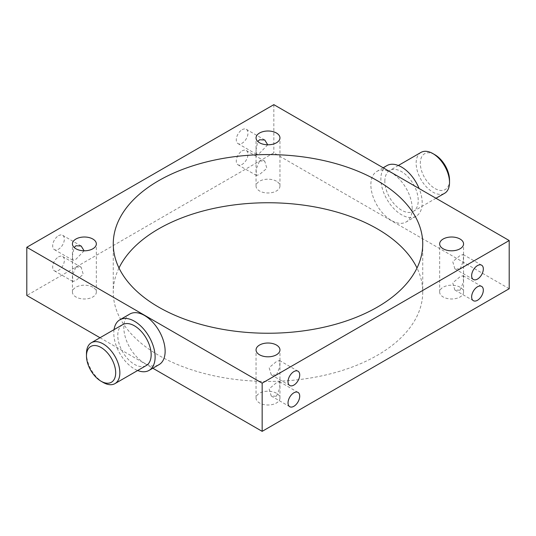 <?xml version="1.0" encoding="UTF-8"?>
<svg xmlns="http://www.w3.org/2000/svg" width="536" height="536" viewBox="0 0 536 536"><rect width="100%" height="100%" fill="white"/><g stroke="black" fill="none" stroke-linecap="round" stroke-linejoin="round"><path stroke-width="0.4" stroke-dasharray="2.68 2.01" d="M58.518 235.713A8.261 4.77 -60 0 1 62.645 235.304A8.261 4.77 -60 0 1 63.911 241.93A8.261 4.77 -60 0 1 58.518 249.207A8.261 4.77 -60 0 1 54.384 249.615A8.261 4.77 -60 0 1 53.118 242.996A8.261 4.77 -60 0 1 58.518 235.713M84.112 250.808L75.938 259.263L72.883 260.295L72.447 255.558L74.169 247.485M58.518 256.918A8.261 4.77 -60 0 1 62.645 256.51A8.261 4.77 -60 0 1 63.911 263.129A8.261 4.77 -60 0 1 58.518 270.412A8.261 4.77 -60 0 1 54.384 270.821A8.261 4.77 -60 0 1 53.118 264.201A8.261 4.77 -60 0 1 58.518 256.918M75.938 266.975L81.144 267.189L83.254 274.358L75.938 280.469L72.883 281.5L72.487 275.33L75.938 266.975M242.125 129.705A8.261 4.77 -60 0 1 246.259 129.297A8.261 4.77 -60 0 1 247.525 135.916A8.261 4.77 -60 0 1 242.125 143.199A8.261 4.77 -60 0 1 237.997 143.608A8.261 4.77 -60 0 1 236.731 136.988A8.261 4.77 -60 0 1 242.125 129.705M267.725 144.8L259.551 153.256L256.496 154.288L256.061 149.551L257.783 141.477M242.125 150.911A8.261 4.77 -60 0 1 246.259 150.502A8.261 4.77 -60 0 1 247.525 157.122A8.261 4.77 -60 0 1 242.125 164.405A8.261 4.77 -60 0 1 237.997 164.813A8.261 4.77 -60 0 1 236.731 158.194A8.261 4.77 -60 0 1 242.125 150.911M259.551 160.968L264.757 161.182L266.868 168.351L259.551 174.461L256.496 175.493L256.101 169.322L259.551 160.968M460.062 269.025L463.513 260.67L463.117 254.5L460.062 255.531L452.746 261.642L454.856 268.811L460.062 269.025M460.062 290.224L463.513 281.869L463.117 275.705L460.062 276.737L452.746 282.847L454.856 290.01L460.062 290.224M276.449 375.033L279.899 366.678L279.504 360.507L276.449 361.539L269.132 367.649L271.243 374.818L276.449 375.033M276.449 396.231L279.899 387.876L279.504 381.712L276.449 382.744L269.132 388.855L271.243 396.017L276.449 396.231M449.523 180.062A20.656 11.926 60 0 1 434.917 188.498A20.656 11.926 60 0 1 420.318 163.199A20.656 11.926 60 0 1 434.924 154.763M421.028 152.392A23.604 13.628 -120 0 0 416.144 163.199A23.604 13.628 -120 0 0 426.448 186.95A23.604 13.628 -120 0 0 444.639 193.275M384.841 181.269A23.604 13.628 60 0 1 389.732 170.461A23.604 13.628 60 0 1 407.923 176.786A23.604 13.628 60 0 1 418.227 200.538A23.604 13.628 60 0 1 413.336 211.345A23.604 13.628 60 0 1 395.146 205.02A23.604 13.628 60 0 1 384.841 181.269M386.932 165.604A29.212 16.864 -120 0 0 380.882 178.977A29.212 16.864 -120 0 0 393.632 208.377A29.212 16.864 -120 0 0 416.144 216.202A29.212 16.864 -120 0 0 422.194 202.829A29.212 16.864 -120 0 0 419.112 188.525M412.177 208.611A29.212 16.864 -120 0 0 399.427 179.212A29.212 16.864 -120 0 0 376.915 171.386A29.212 16.864 -120 0 0 370.865 184.759A29.212 16.864 -120 0 0 383.615 214.159A29.212 16.864 -120 0 0 406.127 221.984A29.212 16.864 -120 0 0 412.177 208.611M122.664 324.655A23.604 13.628 -120 0 0 117.773 335.462A23.604 13.628 -120 0 0 128.077 359.214A23.604 13.628 -120 0 0 146.268 365.539M114.054 329.62A29.212 16.864 -120 0 0 113.806 333.171A29.212 16.864 -120 0 0 137.665 370.51M129.873 314.016A29.212 16.864 -120 0 0 123.823 327.389A29.212 16.864 -120 0 0 136.573 356.788A29.212 16.864 -120 0 0 159.085 364.614M92.835 287.216A11.953 6.901 0 0 0 79.817 285.721A11.953 6.901 0 0 0 72.434 292.093A11.953 6.901 0 0 0 75.938 296.971A11.953 6.901 0 0 0 88.963 298.465A11.953 6.901 0 0 0 96.339 292.093A11.953 6.901 0 0 0 92.835 287.216M276.449 181.208A11.953 6.901 0 0 0 263.424 179.714A11.953 6.901 0 0 0 256.047 186.086A11.953 6.901 0 0 0 259.551 190.963A11.953 6.901 0 0 0 272.576 192.458A11.953 6.901 0 0 0 279.953 186.086A11.953 6.901 0 0 0 276.449 181.208M460.062 287.216A11.953 6.901 0 0 0 447.037 285.721A11.953 6.901 0 0 0 439.661 292.093A11.953 6.901 0 0 0 443.165 296.971A11.953 6.901 0 0 0 456.183 298.465A11.953 6.901 0 0 0 463.566 292.093A11.953 6.901 0 0 0 460.062 287.216M276.449 393.223A11.953 6.901 0 0 0 263.424 391.729A11.953 6.901 0 0 0 256.047 398.101A11.953 6.901 0 0 0 259.551 402.978A11.953 6.901 0 0 0 272.576 404.472A11.953 6.901 0 0 0 279.953 398.101A11.953 6.901 0 0 0 276.449 393.223M118.992 268A154.737 89.338 0 0 0 113.264 292.093A154.737 89.338 0 0 0 158.582 355.261A154.737 89.338 0 0 0 327.215 374.63A154.737 89.338 0 0 0 422.737 292.093A154.737 89.338 0 0 0 417.008 268M100.004 337.734L152.827 368.225M509.2 288.723L273.842 152.84L26.8 295.463M273.842 104.654L273.842 152.84M103.167 382.443A23.604 13.628 60 0 1 86.477 353.532M81.144 245.99L62.645 235.304M81.144 267.189L62.645 256.51M264.757 139.983L246.259 129.297M264.757 161.182L246.259 150.502M463.117 254.5L481.616 265.179M463.117 275.705L481.616 286.385M279.504 360.507L298.003 371.187M279.504 381.712L298.003 392.392M398.335 165.49L389.732 170.461M383.173 167.775L376.915 171.386M72.434 292.093L72.434 243.907M256.047 186.086L256.047 137.899M439.661 292.093L439.661 243.907M256.047 398.101L256.047 349.914M113.264 243.907L113.264 292.093M422.737 243.907L422.737 292.093M279.953 398.101L279.953 349.914M463.566 292.093L463.566 243.907M279.953 186.086L279.953 137.899M96.339 292.093L96.339 243.907M416.144 216.202L406.127 221.984M435.996 198.266L413.336 211.345M271.243 396.017L289.742 406.703M271.243 374.818L289.742 385.498M454.856 290.01L473.355 300.696M454.856 268.811L473.355 279.49M256.496 175.493L237.997 164.813M256.496 154.288L237.997 143.608M72.883 281.5L54.384 270.821M72.883 260.295L54.384 249.615"/><path stroke-width="0.8" d="M74.169 247.485L75.938 245.776L81.144 245.99L84.112 250.808M257.783 141.477L259.551 139.769L264.757 139.983L267.725 144.8M477.482 279.082A8.261 4.77 120 0 0 482.882 271.799A8.261 4.77 120 0 0 481.616 265.179A8.261 4.77 120 0 0 477.482 265.588A8.261 4.77 120 0 0 472.089 272.871A8.261 4.77 120 0 0 473.355 279.49A8.261 4.77 120 0 0 477.482 279.082M477.482 300.287A8.261 4.77 120 0 0 482.882 293.004A8.261 4.77 120 0 0 481.616 286.385A8.261 4.77 120 0 0 477.482 286.794A8.261 4.77 120 0 0 472.089 294.07A8.261 4.77 120 0 0 473.355 300.696A8.261 4.77 120 0 0 477.482 300.287M293.875 385.089A8.261 4.77 120 0 0 299.269 377.806A8.261 4.77 120 0 0 298.003 371.187A8.261 4.77 120 0 0 293.875 371.595A8.261 4.77 120 0 0 288.475 378.878A8.261 4.77 120 0 0 289.742 385.498A8.261 4.77 120 0 0 293.875 385.089M293.875 406.295A8.261 4.77 120 0 0 299.269 399.012A8.261 4.77 120 0 0 298.003 392.392A8.261 4.77 120 0 0 293.875 392.801A8.261 4.77 120 0 0 288.475 400.084A8.261 4.77 120 0 0 289.742 406.703A8.261 4.77 120 0 0 293.875 406.295M115.682 372.801A20.656 11.926 -120 0 0 101.083 347.502A20.656 11.926 -120 0 0 86.477 355.938L86.477 353.532A23.604 13.628 60 0 1 91.361 342.725A23.604 13.628 60 0 1 109.552 349.05A23.604 13.628 60 0 1 119.856 372.801A23.604 13.628 60 0 1 114.972 383.608A23.604 13.628 60 0 1 103.167 382.443L101.076 381.237A20.656 11.926 -120 0 0 115.682 372.801M432.833 153.557L434.924 154.763A20.656 11.926 60 0 1 449.523 180.062L449.523 182.468A23.604 13.628 -120 0 0 432.833 153.557A23.604 13.628 -120 0 0 421.028 152.392L398.335 165.49M419.112 188.525A29.212 16.864 -120 0 0 386.932 165.604L383.173 167.775M114.972 383.608L146.268 365.539A23.604 13.628 -120 0 0 151.159 354.732A23.604 13.628 -120 0 0 140.854 330.98A23.604 13.628 -120 0 0 122.664 324.655L91.361 342.725M137.665 370.51A29.212 16.864 -120 0 0 149.068 370.396A29.212 16.864 -120 0 0 155.118 357.023A29.212 16.864 -120 0 0 142.368 327.623A29.212 16.864 -120 0 0 119.856 319.798A29.212 16.864 -120 0 0 114.054 329.62M149.068 370.396L159.085 364.614A29.212 16.864 -120 0 0 165.135 351.241A29.212 16.864 -120 0 0 152.385 321.841A29.212 16.864 -120 0 0 129.873 314.016L119.856 319.798M92.835 239.029A11.953 6.901 0 0 0 79.817 237.535A11.953 6.901 0 0 0 72.434 243.907A11.953 6.901 0 0 0 75.938 248.784A11.953 6.901 0 0 0 88.963 250.279A11.953 6.901 0 0 0 96.339 243.907A11.953 6.901 0 0 0 92.835 239.029M276.449 133.022A11.953 6.901 0 0 0 263.424 131.528A11.953 6.901 0 0 0 256.047 137.899A11.953 6.901 0 0 0 259.551 142.777A11.953 6.901 0 0 0 272.576 144.271A11.953 6.901 0 0 0 279.953 137.899A11.953 6.901 0 0 0 276.449 133.022M460.062 239.029A11.953 6.901 0 0 0 447.037 237.535A11.953 6.901 0 0 0 439.661 243.907A11.953 6.901 0 0 0 443.165 248.784A11.953 6.901 0 0 0 456.183 250.279A11.953 6.901 0 0 0 463.566 243.907A11.953 6.901 0 0 0 460.062 239.029M276.449 345.037A11.953 6.901 0 0 0 263.424 343.543A11.953 6.901 0 0 0 256.047 349.914A11.953 6.901 0 0 0 259.551 354.792A11.953 6.901 0 0 0 272.576 356.286A11.953 6.901 0 0 0 279.953 349.914A11.953 6.901 0 0 0 276.449 345.037M417.008 268A154.737 89.338 0 0 0 377.418 228.919A154.737 89.338 0 0 0 118.992 268M377.418 180.739A154.737 89.338 0 0 0 208.785 161.37A154.737 89.338 0 0 0 113.264 243.907A154.737 89.338 0 0 0 158.582 307.081A154.737 89.338 0 0 0 327.215 326.444A154.737 89.338 0 0 0 422.737 243.907A154.737 89.338 0 0 0 377.418 180.739M26.8 247.277L262.158 383.16L509.2 240.537L273.842 104.654L26.8 247.277L26.8 295.463L100.004 337.734M152.827 368.225L262.158 431.346L509.2 288.723L509.2 240.537M262.158 383.16L262.158 431.346M86.477 355.938A20.656 11.926 -120 0 0 101.076 381.237M435.996 198.266L444.639 193.275A23.604 13.628 -120 0 0 449.523 182.468"/></g></svg>
